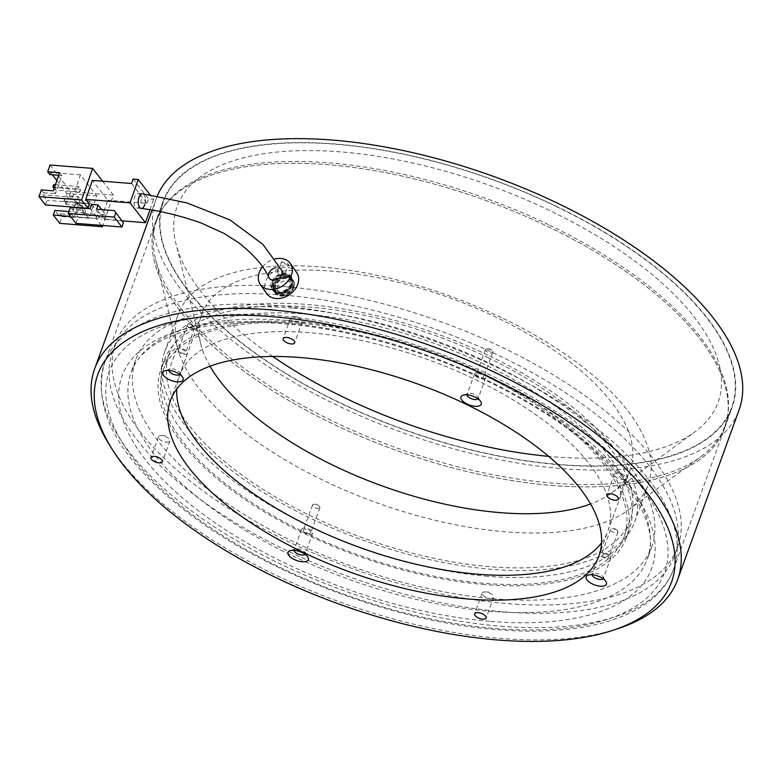 <?xml version="1.0" encoding="UTF-8"?>
<svg xmlns="http://www.w3.org/2000/svg" width="780" height="780" viewBox="0 0 780 780"><rect width="100%" height="100%" fill="white"/><g stroke="black" fill="none" stroke-linecap="round" stroke-linejoin="round"><path stroke-width="0.58" stroke-dasharray="3.9 2.92" d="M617.975 628.631A309.972 135.934 19.9 0 1 500.419 638.401A309.972 135.934 19.9 0 1 109.18 444.454M293.446 287.742L292.822 281.083L287.488 278.216C281.843 278.304 277.807 280.985 275.369 286.26L275.925 292.831L281.19 295.61C286.894 295.571 290.969 292.958 293.446 287.742M551.684 485.423A302.62 132.717 -160.1 0 0 724.678 428.093A302.62 132.717 -160.1 0 0 617.984 266.136A302.62 132.717 -160.1 0 0 328.565 164.746A302.62 132.717 -160.1 0 0 155.581 222.076A302.62 132.717 -160.1 0 0 262.275 384.023A302.62 132.717 -160.1 0 0 551.684 485.423A302.62 132.717 -160.1 0 0 724.669 428.084A302.62 132.717 -160.1 0 0 617.975 266.136A302.62 132.717 -160.1 0 0 328.565 164.746A302.62 132.717 -160.1 0 0 155.571 222.076A302.62 132.717 -160.1 0 0 262.265 384.023A302.62 132.717 -160.1 0 0 551.684 485.423M298.662 323.232A6.123 2.691 -160.1 0 0 302.162 322.072A6.123 2.691 -160.1 0 0 300.505 319.156A6.123 2.691 -160.1 0 0 294.148 316.738A6.123 2.691 -160.1 0 0 293.787 316.719A6.123 2.691 -160.1 0 0 290.648 317.899A6.123 2.691 -160.1 0 0 292.802 321.185A6.123 2.691 -160.1 0 0 298.662 323.232M622.411 479.544A6.123 2.691 -160.1 0 0 625.911 478.384A6.123 2.691 -160.1 0 0 624.254 475.469A6.123 2.691 -160.1 0 0 617.887 473.05A6.123 2.691 -160.1 0 0 617.526 473.031A6.123 2.691 -160.1 0 0 614.386 474.211A6.123 2.691 -160.1 0 0 616.551 477.497A6.123 2.691 -160.1 0 0 622.411 479.544M490.162 598.465A6.123 2.691 -160.1 0 0 493.662 597.304A6.123 2.691 -160.1 0 0 492.005 594.389A6.123 2.691 -160.1 0 0 485.648 591.971A6.123 2.691 -160.1 0 0 485.287 591.952A6.123 2.691 -160.1 0 0 482.137 593.132A6.123 2.691 -160.1 0 0 484.302 596.417A6.123 2.691 -160.1 0 0 490.162 598.465M603.115 578.721A5.879 2.584 -160.1 0 0 603.33 578.36A5.879 2.584 -160.1 0 0 603.057 576.917A5.879 2.584 -160.1 0 0 595.637 573.242A5.879 2.584 -160.1 0 0 593.404 573.427A5.879 2.584 -160.1 0 0 592.274 574.353A5.879 2.584 -160.1 0 0 592.205 574.772M607.464 558.763A5.879 2.584 -160.1 0 0 610.828 557.651A5.879 2.584 -160.1 0 0 608.751 554.502A5.879 2.584 -160.1 0 0 603.125 552.533A5.879 2.584 -160.1 0 0 599.771 553.644A5.879 2.584 -160.1 0 0 601.838 556.793A5.879 2.584 -160.1 0 0 607.464 558.763M305.019 554.278A5.879 2.584 -160.1 0 0 305.233 553.917A5.879 2.584 -160.1 0 0 304.96 552.474A5.879 2.584 -160.1 0 0 297.531 548.798A5.879 2.584 -160.1 0 0 295.298 548.983A5.879 2.584 -160.1 0 0 294.167 549.91A5.879 2.584 -160.1 0 0 294.099 550.329M309.368 534.319A5.879 2.584 -160.1 0 0 312.721 533.208A5.879 2.584 -160.1 0 0 310.654 530.059A5.879 2.584 -160.1 0 0 305.029 528.089A5.879 2.584 -160.1 0 0 301.665 529.201A5.879 2.584 -160.1 0 0 303.742 532.35A5.879 2.584 -160.1 0 0 309.368 534.319M179.829 374.351A5.879 2.584 -160.1 0 0 180.043 373.981A5.879 2.584 -160.1 0 0 179.77 372.548A5.879 2.584 -160.1 0 0 172.341 368.862A5.879 2.584 -160.1 0 0 170.118 369.047A5.879 2.584 -160.1 0 0 168.987 369.983A5.879 2.584 -160.1 0 0 168.909 370.402M184.178 354.393A5.879 2.584 -160.1 0 0 187.541 353.281A5.879 2.584 -160.1 0 0 185.464 350.132A5.879 2.584 -160.1 0 0 179.839 348.163A5.879 2.584 -160.1 0 0 176.475 349.274A5.879 2.584 -160.1 0 0 178.552 352.423A5.879 2.584 -160.1 0 0 184.178 354.393M166.413 442.153A6.123 2.691 -160.1 0 0 169.913 440.993A6.123 2.691 -160.1 0 0 168.266 438.077A6.123 2.691 -160.1 0 0 161.899 435.659A6.123 2.691 -160.1 0 0 161.538 435.64A6.123 2.691 -160.1 0 0 158.399 436.819A6.123 2.691 -160.1 0 0 160.553 440.105A6.123 2.691 -160.1 0 0 166.413 442.153M477.925 398.794A5.879 2.584 -160.1 0 0 478.14 398.424A5.879 2.584 -160.1 0 0 477.867 396.991A5.879 2.584 -160.1 0 0 470.447 393.315A5.879 2.584 -160.1 0 0 468.215 393.5A5.879 2.584 -160.1 0 0 467.084 394.427A5.879 2.584 -160.1 0 0 467.015 394.846M482.274 378.836A5.879 2.584 -160.1 0 0 485.638 377.725A5.879 2.584 -160.1 0 0 483.561 374.575A5.879 2.584 -160.1 0 0 477.935 372.606A5.879 2.584 -160.1 0 0 474.581 373.718A5.879 2.584 -160.1 0 0 476.648 376.867A5.879 2.584 -160.1 0 0 482.274 378.836M292.481 308.061A274.433 120.354 -160.1 0 0 135.603 360.048A274.433 120.354 -160.1 0 0 232.362 506.922A274.433 120.354 -160.1 0 0 494.822 598.865A274.433 120.354 -160.1 0 0 651.7 546.877A274.433 120.354 -160.1 0 0 554.941 400.013A274.433 120.354 -160.1 0 0 292.481 308.061M157.228 196.131A309.972 135.934 -160.1 0 0 156.166 198.871A309.972 135.934 -160.1 0 0 265.444 364.748A309.972 135.934 -160.1 0 0 561.883 468.604A309.972 135.934 -160.1 0 0 739.079 409.88M278.489 291.72L273.215 288.941L272.668 282.37C275.087 277.105 279.123 274.423 284.778 274.326L290.111 277.183L290.735 283.852C288.259 289.058 284.183 291.681 278.489 291.72M601.546 542.773A227.877 99.938 -160.1 0 0 607.922 531.034A227.877 99.938 -160.1 0 0 527.582 409.081A227.877 99.938 -160.1 0 0 309.65 332.728A227.877 99.938 -160.1 0 0 179.38 375.901A227.877 99.938 -160.1 0 0 176.758 389.005A227.877 99.938 19.9 0 1 179.38 375.901A227.877 99.938 19.9 0 1 475.693 379.685A227.877 99.938 19.9 0 1 607.922 531.034A227.877 99.938 19.9 0 1 601.546 542.773M559.172 464.714A302.62 132.717 -160.1 0 0 732.167 407.384A302.62 132.717 -160.1 0 0 625.472 245.437A302.62 132.717 -160.1 0 0 336.063 144.037A302.62 132.717 -160.1 0 0 163.078 201.376A302.62 132.717 -160.1 0 0 269.763 363.324A302.62 132.717 -160.1 0 0 559.172 464.714M476.648 374.049A3.919 1.716 -160.1 0 0 476.424 374.39A3.919 1.716 -160.1 0 0 479.105 377.169A3.919 1.716 -160.1 0 0 483.561 377.383A3.919 1.716 -160.1 0 0 483.795 377.052A3.919 1.716 -160.1 0 0 481.114 374.264A3.919 1.716 -160.1 0 0 476.648 374.049M485.648 349.206A3.919 1.716 -160.1 0 0 485.413 349.537A3.919 1.716 -160.1 0 0 488.095 352.326A3.919 1.716 -160.1 0 0 492.56 352.54A3.919 1.716 -160.1 0 0 492.784 352.209A3.919 1.716 -160.1 0 0 491.731 350.337A3.919 1.716 -160.1 0 0 487.422 348.777A3.919 1.716 -160.1 0 0 485.648 349.206M180.599 352.54A3.919 1.716 -160.1 0 0 185.698 352.609A3.919 1.716 -160.1 0 0 183.417 350.005A3.919 1.716 -160.1 0 0 178.318 349.937A3.919 1.716 -160.1 0 0 180.599 352.54M189.589 327.697A3.919 1.716 -160.1 0 0 194.688 327.766A3.919 1.716 -160.1 0 0 193.625 325.894A3.919 1.716 -160.1 0 0 192.416 325.162A3.919 1.716 -160.1 0 0 189.326 324.334A3.919 1.716 -160.1 0 0 187.317 325.094A3.919 1.716 -160.1 0 0 189.589 327.697M310.654 532.876A3.919 1.716 -160.1 0 0 310.879 532.545A3.919 1.716 -160.1 0 0 308.197 529.757A3.919 1.716 -160.1 0 0 303.742 529.542A3.919 1.716 -160.1 0 0 303.508 529.874A3.919 1.716 -160.1 0 0 306.189 532.662A3.919 1.716 -160.1 0 0 310.654 532.876M319.644 508.024A3.919 1.716 -160.1 0 0 319.878 507.692A3.919 1.716 -160.1 0 0 318.815 505.82A3.919 1.716 -160.1 0 0 314.515 504.27A3.919 1.716 -160.1 0 0 312.731 504.689A3.919 1.716 -160.1 0 0 312.507 505.021A3.919 1.716 -160.1 0 0 315.188 507.809A3.919 1.716 -160.1 0 0 319.644 508.024M606.703 554.385A3.919 1.716 -160.1 0 0 601.614 554.317A3.919 1.716 -160.1 0 0 603.886 556.92A3.919 1.716 -160.1 0 0 608.985 556.988A3.919 1.716 -160.1 0 0 606.703 554.385M615.703 529.532A3.919 1.716 -160.1 0 0 612.612 528.713A3.919 1.716 -160.1 0 0 610.603 529.464A3.919 1.716 -160.1 0 0 612.875 532.067A3.919 1.716 -160.1 0 0 617.975 532.135A3.919 1.716 -160.1 0 0 616.922 530.264A3.919 1.716 -160.1 0 0 615.703 529.532M272.717 356.47A287.674 126.155 19.9 0 1 175.987 243.847A287.674 126.155 19.9 0 1 551.187 211.243A287.674 126.155 19.9 0 1 695.058 431.75A287.674 126.155 19.9 0 1 548.652 456.358M210.025 366.22A227.877 99.938 19.9 0 1 200.762 343.941A227.877 99.938 19.9 0 1 201.669 314.32A227.877 99.938 19.9 0 1 497.991 318.113A227.877 99.938 19.9 0 1 630.221 469.453A227.877 99.938 19.9 0 1 611.949 492.784A227.877 99.938 19.9 0 1 590.577 503.977M481.874 374.137A245.037 107.455 19.9 0 1 624.058 536.864A245.037 107.455 19.9 0 1 305.428 532.789A245.037 107.455 19.9 0 1 163.254 370.061A245.037 107.455 19.9 0 1 481.874 374.137M487.87 357.572A245.037 107.455 19.9 0 1 630.055 520.299A245.037 107.455 19.9 0 1 311.425 516.224A245.037 107.455 19.9 0 1 169.25 353.496A245.037 107.455 19.9 0 1 487.87 357.572M489.635 355.982A249.931 109.609 19.9 0 1 634.657 521.966A249.931 109.609 19.9 0 1 309.66 517.813A249.931 109.609 19.9 0 1 164.639 351.829A249.931 109.609 19.9 0 1 489.635 355.982M503.207 318.484A249.931 109.609 19.9 0 1 648.229 484.477A249.931 109.609 19.9 0 1 628.202 510.071A249.931 109.609 19.9 0 1 323.242 480.324A249.931 109.609 19.9 0 1 177.216 346.817A249.931 109.609 19.9 0 1 178.21 314.33A249.931 109.609 19.9 0 1 503.207 318.484M549.646 225.196A302.123 132.502 19.9 0 1 724.961 425.851A302.123 132.502 19.9 0 1 700.742 456.787A302.123 132.502 19.9 0 1 332.095 420.829A302.123 132.502 19.9 0 1 155.591 259.438A302.123 132.502 19.9 0 1 156.79 220.174A302.123 132.502 19.9 0 1 549.646 225.196M556.393 206.564A302.123 132.502 19.9 0 1 731.708 407.219A302.123 132.502 19.9 0 1 338.842 402.188A302.123 132.502 19.9 0 1 163.537 201.542A302.123 132.502 19.9 0 1 556.393 206.564M484.887 584.591A247.484 108.537 19.9 0 1 248.196 501.667A247.484 108.537 19.9 0 1 160.943 369.223A247.484 108.537 19.9 0 1 302.416 322.335A247.484 108.537 19.9 0 1 539.107 405.259A247.484 108.537 19.9 0 1 626.359 537.703A247.484 108.537 19.9 0 1 484.887 584.591M487.88 576.303A247.484 108.537 19.9 0 1 251.199 493.389A247.484 108.537 19.9 0 1 163.946 360.945A247.484 108.537 19.9 0 1 305.419 314.057A247.484 108.537 19.9 0 1 542.1 396.971A247.484 108.537 19.9 0 1 629.353 529.415A247.484 108.537 19.9 0 1 487.88 576.303M286.445 286.796A298.945 131.099 19.9 0 1 572.344 386.958A298.945 131.099 19.9 0 1 677.742 546.936A298.945 131.099 19.9 0 1 506.854 603.564A298.945 131.099 19.9 0 1 220.954 503.412A298.945 131.099 19.9 0 1 115.557 343.424A298.945 131.099 19.9 0 1 286.445 286.796M283.452 295.074A298.945 131.099 19.9 0 1 569.341 395.236A298.945 131.099 19.9 0 1 674.739 555.214A298.945 131.099 19.9 0 1 503.851 611.851A298.945 131.099 19.9 0 1 217.961 511.69A298.945 131.099 19.9 0 1 112.564 351.712A298.945 131.099 19.9 0 1 283.452 295.074M142.525 193.772A7.351 3.588 -85.5 0 1 144.641 204.994A7.351 3.588 -85.5 0 1 141.141 208.406M268.973 277.622A7.351 5.616 145.2 0 1 268.876 273.361A7.351 5.616 145.2 0 1 275.145 267.93A7.351 5.616 145.2 0 1 281.629 270.202M144.719 204.799A7.351 3.588 94.5 0 0 142.418 193.762L138.157 193.421A7.351 3.588 94.5 0 0 134.686 197.038A7.351 3.588 94.5 0 0 136.987 208.075A7.351 3.588 94.5 0 0 140.449 204.457A7.351 3.588 94.5 0 0 138.157 193.421M91.718 204.487L99.401 214.383L105.797 214.89L101.692 209.615M83.518 207.948L82.134 206.164L78.819 205.9L76.703 203.18L89.486 204.194M76.703 203.18L72.657 197.203L80.447 174.857L96.779 195.897L88.988 218.244L82.465 210.6L85.79 210.873L83.704 208.182M84.581 213.32L97.364 214.344L101.108 219.17L107.728 200.197L92.362 180.394M122.216 220.838L101.108 219.17M77.59 189.053L78.478 186.518L80.779 189.491L79.901 192.026L77.59 189.053L54.541 187.22M91.923 203.843L91.036 206.378L88.735 203.405L89.612 200.879L91.923 203.843L67.197 201.883L64.896 198.91L89.612 200.879M78.819 205.9L79.55 203.794L83.207 208.494L82.465 210.6M70.424 207.129L72.442 209.722L80.671 210.376L84.318 215.085L76.099 214.432L78.117 217.025L97.929 218.605L99.401 214.383M90.246 208.699L97.929 218.605M101.303 225.371L95.93 218.449L70.541 216.43M95.93 218.449L97.364 214.344M102.59 181.204L113.392 195.117L102.804 225.488M50.027 165.009L70.775 191.734L68.416 198.481L66.212 195.634L78.146 196.579L80.35 199.426L68.416 198.481M56.872 180.55L66.944 193.528L66.212 195.634M49.881 174.603L50.612 172.487L52.406 174.798M45.435 204.916L47.053 200.284L42.822 194.834L43.563 192.728L41.35 189.881M113.392 195.117L70.775 191.734M80.35 199.426L74.032 217.561L62.098 216.616L59.748 223.353M62.098 216.616L59.894 213.769L59.153 215.875L54.931 210.424M84.766 212.794L68.893 211.536M88.988 218.244L59.153 215.875M74.032 217.561L71.828 214.714L78.146 196.579M71.828 214.714L59.894 213.769M96.779 195.897L66.944 193.528M80.447 174.857L50.612 172.487M59.602 172.702L61.815 175.549L55.497 193.674L53.284 190.827M61.815 175.549L58.705 175.295M72.657 197.203L42.822 194.834M43.563 192.728L55.497 193.674M76.888 202.654L47.053 200.284M64.135 200.187L65.666 202.166L65.374 203.005L63.843 201.025L64.896 198.91L64.009 201.445L66.319 204.409L91.036 206.378M65.374 203.005L66.319 204.409L67.197 201.883L65.666 202.166M63.843 201.025L88.735 203.405M55.429 184.694L78.478 186.518M54.054 188.614L55.175 190.057L56.062 187.531L80.779 189.491M52.991 185.825L54.532 187.804L56.062 187.531L53.752 184.558M54.532 187.804L54.229 188.653L55.175 190.057L79.901 192.026M54.229 188.653L52.699 186.673M131.566 183.505L146.942 203.307L107.728 200.197M146.942 203.307L148.483 198.88L153.592 199.29L150.218 194.932M149.945 209.761L153.592 199.29M133.117 179.078L148.483 198.88M105.797 214.89L104.325 219.112L122.011 220.516M75.904 223.353L78.117 217.025M104.325 219.112L96.642 209.206M83.207 208.494L80.438 208.28L76.781 203.57L73.915 205.511L73.349 207.139M73.271 207.353L72.442 209.722M73.915 205.511L77.571 210.22L76.099 214.432M76.781 203.57L79.55 203.794M82.134 206.164L81.569 207.792M81.49 208.006L80.671 210.376M85.79 210.873L84.318 215.085M77.571 210.22L80.438 208.28M284.096 273.76C285.031 274.804 283.501 274.804 279.513 273.76L277.436 272.659L277.543 270.933C279.962 269.714 282.145 270.65 284.096 273.76L284.476 274.511L288.785 264.937L288.493 263.991L281.639 261.719L281.824 262.889L288.785 264.937M290.375 282.721A7.351 5.616 -34.8 0 0 284.447 280.849A7.351 5.616 -34.8 0 0 278.314 291.115A7.351 5.616 -34.8 0 0 284.242 292.978A7.351 5.616 -34.8 0 0 290.375 282.721L281.346 269.734A7.351 5.616 -34.8 0 0 275.418 267.872M262.529 266.867A18.32 13.991 145.2 0 1 274.892 258.979M266.594 293.485A18.32 13.991 145.2 0 1 281.892 267.91A18.32 13.991 145.2 0 1 296.673 272.552M282.399 292.247A9.623 7.351 145.2 0 1 274.628 289.799A9.623 7.351 145.2 0 1 282.662 276.373A9.623 7.351 145.2 0 1 290.433 278.811A9.623 7.351 145.2 0 1 282.399 292.247M283.296 293.534A9.623 7.351 145.2 0 1 275.525 291.096A9.623 7.351 145.2 0 1 283.559 277.66A9.623 7.351 145.2 0 1 291.33 280.098A9.623 7.351 145.2 0 1 283.296 293.534M281.639 261.719L277.543 270.933M287.986 320.482A274.433 120.354 19.9 0 1 550.446 412.435A274.433 120.354 19.9 0 1 647.205 559.299A274.433 120.354 19.9 0 1 490.327 611.296A274.433 120.354 19.9 0 1 227.857 519.343A274.433 120.354 19.9 0 1 131.108 372.469A274.433 120.354 19.9 0 1 287.986 320.482M490.786 621.397A281.785 123.581 -160.1 0 0 634.257 492.385A281.785 123.581 -160.1 0 0 283.023 322.803A281.785 123.581 -160.1 0 0 139.552 451.815A281.785 123.581 -160.1 0 0 490.786 621.397M278.06 315.656A295.269 129.49 19.9 0 1 646.093 493.35A295.269 129.49 19.9 0 1 495.758 628.543A295.269 129.49 19.9 0 1 127.715 450.85A295.269 129.49 19.9 0 1 278.06 315.656M500.711 626.223A302.62 132.717 -160.1 0 0 673.706 568.893A302.62 132.717 -160.1 0 0 567.011 406.945A302.62 132.717 -160.1 0 0 277.592 305.546A302.62 132.717 -160.1 0 0 104.608 362.885A302.62 132.717 -160.1 0 0 211.302 524.833A302.62 132.717 -160.1 0 0 500.711 626.223M281.97 274.131A11.096 8.473 145.2 0 1 290.921 276.949A11.096 8.473 145.2 0 1 281.658 292.432A11.096 8.473 145.2 0 1 272.707 289.614A11.096 8.473 145.2 0 1 281.97 274.131M281.473 292.578A11.583 8.843 -34.8 0 0 292.402 280.732A11.583 8.843 -34.8 0 0 281.794 273.468A11.583 8.843 -34.8 0 0 270.865 285.314A11.583 8.843 -34.8 0 0 281.473 292.578M282.38 293.056A10.598 8.102 145.2 0 1 272.678 286.406A10.598 8.102 145.2 0 1 282.672 275.564A10.598 8.102 145.2 0 1 292.383 282.214A10.598 8.102 145.2 0 1 282.38 293.056M282.506 274.901A11.096 8.473 -34.8 0 0 273.244 290.384A11.096 8.473 -34.8 0 0 282.194 293.192A11.096 8.473 -34.8 0 0 291.457 277.709A11.096 8.473 -34.8 0 0 282.506 274.901M283.579 276.851A10.598 8.102 -34.8 0 0 273.575 287.693A10.598 8.102 -34.8 0 0 283.276 294.343A10.598 8.102 -34.8 0 0 293.28 283.501A10.598 8.102 -34.8 0 0 283.579 276.851M283.452 295.006A11.096 8.473 145.2 0 1 274.502 292.188A11.096 8.473 145.2 0 1 283.764 276.705A11.096 8.473 145.2 0 1 292.715 279.523A11.096 8.473 145.2 0 1 283.452 295.006M284.193 295.659A10.598 8.102 145.2 0 1 274.492 289.01A10.598 8.102 145.2 0 1 284.495 278.168A10.598 8.102 145.2 0 1 294.197 284.817A10.598 8.102 145.2 0 1 284.193 295.659M284.32 277.505A11.096 8.473 -34.8 0 0 275.057 292.988A11.096 8.473 -34.8 0 0 284.008 295.805A11.096 8.473 -34.8 0 0 293.27 280.322A11.096 8.473 -34.8 0 0 284.32 277.505M135.603 360.048L131.108 372.469C141.843 338.159 201.776 316.485 284.671 323.915C360.321 329.813 451.435 358.8 522.112 399.506C614.201 450.889 664.18 520.221 647.205 559.299L651.7 546.877M163.078 201.376L104.608 362.885C91.972 407.335 116.473 454.73 178.113 505.06C256.63 569.634 390.019 621.64 497.406 629.655C587.418 637.26 656.858 615.859 673.706 568.893L732.167 407.384M302.162 322.072L294.665 342.781M293.787 316.719L297.531 316.875L300.505 319.156M625.911 478.384L618.413 499.093M617.526 473.031L621.27 473.187L624.254 475.469M493.662 597.304L486.164 618.014M485.287 591.952L489.031 592.108L492.005 594.389M603.057 576.917L605.933 581.529M610.828 557.651L603.33 578.36M304.96 552.474L307.837 557.086M312.721 533.208L305.233 553.917M179.77 372.548L182.647 377.159M187.541 353.281L180.043 373.981M169.913 440.993L162.425 461.702M161.538 435.64L165.282 435.796L168.266 438.077M477.867 396.991L480.743 401.602M485.638 377.725L478.14 398.424M156.166 198.871L152.09 210.132M630.221 469.453L598.933 555.877M292.822 281.083L290.111 277.183M275.925 292.831L273.215 288.941M201.669 314.32L170.381 400.744M474.581 373.718L467.084 394.427M468.215 393.5L463.047 395.197M158.399 436.819L150.901 457.529M176.475 349.274L168.987 369.983M170.118 369.047L164.951 370.753M301.665 529.201L294.167 549.91M295.298 548.983L290.14 550.68M599.771 553.644L592.274 574.353M593.404 573.427L588.237 575.123M482.137 593.132L474.649 613.841M614.386 474.211L606.889 494.92M290.648 317.899L283.15 338.608M485.413 349.537L476.424 374.39M194.688 327.766L185.698 352.609M189.326 324.334L191.724 324.441L193.625 325.894M319.878 507.692L310.879 532.545M318.815 505.82L316.914 504.367L314.515 504.27M610.603 529.464L601.614 554.317M616.922 530.264L615.01 528.811L612.612 528.713M200.762 343.941L175.987 243.847M624.058 536.864L630.055 520.299M634.657 521.966L648.229 484.477M628.202 510.071L700.742 456.787M724.961 425.851L731.708 407.219M156.79 220.174L163.537 201.542M177.216 346.817L155.591 259.438M164.639 351.829L178.21 314.33M163.254 370.061L169.25 353.496M611.949 492.784L695.058 431.75M617.975 532.135L608.985 556.988M312.507 505.021L303.508 529.874M187.317 325.094L178.318 349.937M492.784 352.209L483.795 377.052M491.731 350.337L489.82 348.884L487.422 348.777M163.946 360.945L160.943 369.223M677.742 546.936L674.739 555.214M115.557 343.424L112.564 351.712M629.353 529.415L626.359 537.703M136.987 208.075L141.248 208.416M290.921 276.949C293.572 283.598 290.452 288.736 281.551 292.354C277.485 293.036 274.54 292.12 272.707 289.614L273.244 290.384C275.213 293.017 278.236 293.982 282.302 293.27C291.125 289.78 294.177 284.593 291.457 277.709L290.921 276.949M283.657 276.637C274.833 280.127 271.781 285.314 274.502 292.188L275.057 292.988C277.027 295.63 280.049 296.585 284.115 295.883C292.939 292.393 295.99 287.206 293.27 280.322L292.715 279.523C290.745 276.89 287.723 275.925 283.657 276.637M274.628 289.799L275.525 291.096M290.433 278.811L291.33 280.098M278.314 291.115L269.276 278.128"/><path stroke-width="1.17" d="M272.2 316.68A305.068 133.79 -160.1 0 0 112.057 449.065A305.068 133.79 -160.1 0 0 497.113 639.941A305.068 133.79 -160.1 0 0 612.817 630.337A305.068 133.79 -160.1 0 0 615.771 459.108A305.068 133.79 -160.1 0 0 272.2 316.68M112.057 449.065L109.18 444.454A309.972 135.934 19.9 0 1 94.702 368.667A309.972 135.934 19.9 0 1 271.889 309.943A309.972 135.934 19.9 0 1 568.327 413.79A309.972 135.934 19.9 0 1 677.615 579.676A309.972 135.934 19.9 0 1 617.975 628.631L612.817 630.337M291.164 343.941A6.123 2.691 -160.1 0 0 294.665 342.781A6.123 2.691 -160.1 0 0 292.51 339.505A6.123 2.691 -160.1 0 0 286.65 337.447A6.123 2.691 -160.1 0 0 283.15 338.608A6.123 2.691 -160.1 0 0 285.305 341.884A6.123 2.691 -160.1 0 0 291.164 343.941M614.913 500.253A6.123 2.691 -160.1 0 0 618.413 499.093A6.123 2.691 -160.1 0 0 616.249 495.817A6.123 2.691 -160.1 0 0 610.399 493.76A6.123 2.691 -160.1 0 0 606.889 494.92A6.123 2.691 -160.1 0 0 609.053 498.196A6.123 2.691 -160.1 0 0 614.913 500.253M482.664 619.174A6.123 2.691 -160.1 0 0 486.164 618.014A6.123 2.691 -160.1 0 0 484.01 614.737A6.123 2.691 -160.1 0 0 478.15 612.68A6.123 2.691 -160.1 0 0 474.649 613.841A6.123 2.691 -160.1 0 0 476.804 617.117A6.123 2.691 -160.1 0 0 482.664 619.174M600.278 586.209A10.784 4.729 -160.1 0 0 605.933 581.529A10.784 4.729 -160.1 0 0 592.322 574.782A10.784 4.729 -160.1 0 0 588.237 575.123A10.784 4.729 -160.1 0 0 588.13 581.178A10.784 4.729 -160.1 0 0 600.278 586.209M592.205 574.772A5.879 2.584 -160.1 0 0 599.966 579.472A5.879 2.584 -160.1 0 0 603.115 578.721M302.172 561.766A10.784 4.729 -160.1 0 0 307.837 557.086A10.784 4.729 -160.1 0 0 294.226 550.339A10.784 4.729 -160.1 0 0 290.14 550.68A10.784 4.729 -160.1 0 0 290.033 556.735A10.784 4.729 -160.1 0 0 302.172 561.766M294.099 550.329A5.879 2.584 -160.1 0 0 301.87 555.029A5.879 2.584 -160.1 0 0 305.019 554.278M176.992 381.839A10.784 4.729 -160.1 0 0 182.647 377.159A10.784 4.729 -160.1 0 0 169.036 370.412A10.784 4.729 -160.1 0 0 164.951 370.753A10.784 4.729 -160.1 0 0 164.843 376.798A10.784 4.729 -160.1 0 0 176.992 381.839M168.909 370.402A5.879 2.584 -160.1 0 0 176.68 375.102A5.879 2.584 -160.1 0 0 179.829 374.351M158.915 462.862A6.123 2.691 -160.1 0 0 162.425 461.702A6.123 2.691 -160.1 0 0 160.261 458.425A6.123 2.691 -160.1 0 0 154.401 456.368A6.123 2.691 -160.1 0 0 150.901 457.529A6.123 2.691 -160.1 0 0 153.065 460.805A6.123 2.691 -160.1 0 0 158.915 462.862M475.088 406.282A10.784 4.729 -160.1 0 0 480.743 401.602A10.784 4.729 -160.1 0 0 467.142 394.856A10.784 4.729 -160.1 0 0 463.047 395.197A10.784 4.729 -160.1 0 0 462.94 401.242A10.784 4.729 -160.1 0 0 475.088 406.282M467.015 394.846A5.879 2.584 -160.1 0 0 474.776 399.545A5.879 2.584 -160.1 0 0 477.925 398.794M677.615 579.676L739.079 409.88A309.972 135.934 -160.1 0 0 629.792 244.003A309.972 135.934 -160.1 0 0 333.352 140.147A309.972 135.934 -160.1 0 0 157.228 196.131M468.663 599.05A227.877 99.938 -160.1 0 0 598.933 555.877A227.877 99.938 -160.1 0 0 518.583 433.924A227.877 99.938 -160.1 0 0 300.651 357.572A227.877 99.938 -160.1 0 0 170.381 400.744A227.877 99.938 -160.1 0 0 250.731 522.697A227.877 99.938 -160.1 0 0 468.663 599.05M477.662 574.197A227.877 99.938 -160.1 0 0 601.546 542.773A227.877 99.938 19.9 0 1 311.61 527.241A227.877 99.938 19.9 0 1 176.758 389.005A227.877 99.938 -160.1 0 0 477.662 574.197M548.652 456.358A287.674 126.155 19.9 0 1 344.048 397.507A287.674 126.155 19.9 0 1 272.717 356.47M590.577 503.977A227.877 99.938 19.9 0 1 333.898 465.66A227.877 99.938 19.9 0 1 210.025 366.22M141.141 208.406A7.351 3.588 -85.5 0 1 139.016 197.184A7.351 3.588 -85.5 0 1 142.525 193.772L186.556 202.8L229.934 219.911L262.811 244.276L281.629 270.202A7.351 5.616 145.2 0 1 281.746 274.502A7.351 5.616 145.2 0 1 275.457 279.942A7.351 5.616 145.2 0 1 268.973 277.622C263.894 266.185 253.666 254.456 238.3 242.453L224.191 233.503L201.513 223.129C180.95 215.806 160.826 210.902 141.141 208.406M142.418 193.762A7.351 3.588 94.5 0 0 138.947 197.379A7.351 3.588 94.5 0 0 141.248 208.416A7.351 3.588 94.5 0 0 144.719 204.799M98.114 204.994L91.718 204.487L90.246 208.699L70.424 207.129L68.221 213.457L75.904 223.353L121.943 227.009L123.406 222.787L114.329 210.62L96.642 209.206L98.114 204.994L101.692 209.615M150.218 194.932L138.226 179.488L130.065 202.888L145.441 222.69L122.216 220.838M130.065 202.888L85.742 199.368L89.486 204.194L88.052 208.309L81.617 200.011L92.644 168.392L102.59 181.204M102.804 225.488L102.365 226.746L101.303 225.371M70.541 216.43L53.313 215.066L59.748 223.353L102.365 226.746M138.226 179.488L133.117 179.078L131.566 183.505L92.362 180.394L85.742 199.368M52.406 174.798L56.872 180.55M88.052 208.309L45.435 204.916L39 196.628L41.35 189.881L53.284 190.827L59.602 172.702L47.668 171.756L49.881 174.603L58.705 175.295M47.668 171.756L50.027 165.009L92.644 168.392M81.617 200.011L39 196.628M68.893 211.536L54.931 210.424L53.313 215.066M53.752 184.558L52.874 187.093L53.752 184.558L55.429 184.694M54.054 188.614L52.874 187.093L54.541 187.22M145.441 222.69L149.945 209.761M114.329 210.62L123.406 222.787M121.943 227.009L114.251 217.113L115.723 212.891M114.251 217.113L68.221 213.457M275.418 267.872A7.351 5.616 -34.8 0 0 269.276 278.128A7.351 5.616 -34.8 0 0 275.213 279.991A7.351 5.616 -34.8 0 0 281.346 269.734M274.892 258.979A18.32 13.991 145.2 0 1 275.564 258.823A18.32 13.991 145.2 0 1 290.355 263.465A18.32 13.991 145.2 0 1 275.057 289.048A18.32 13.991 145.2 0 1 260.267 284.398A18.32 13.991 145.2 0 1 262.529 266.867M290.355 263.465L296.673 272.552A18.32 13.991 145.2 0 1 281.375 298.135A18.32 13.991 145.2 0 1 266.594 293.485L260.267 284.398M152.09 210.132L94.702 368.667"/></g></svg>
